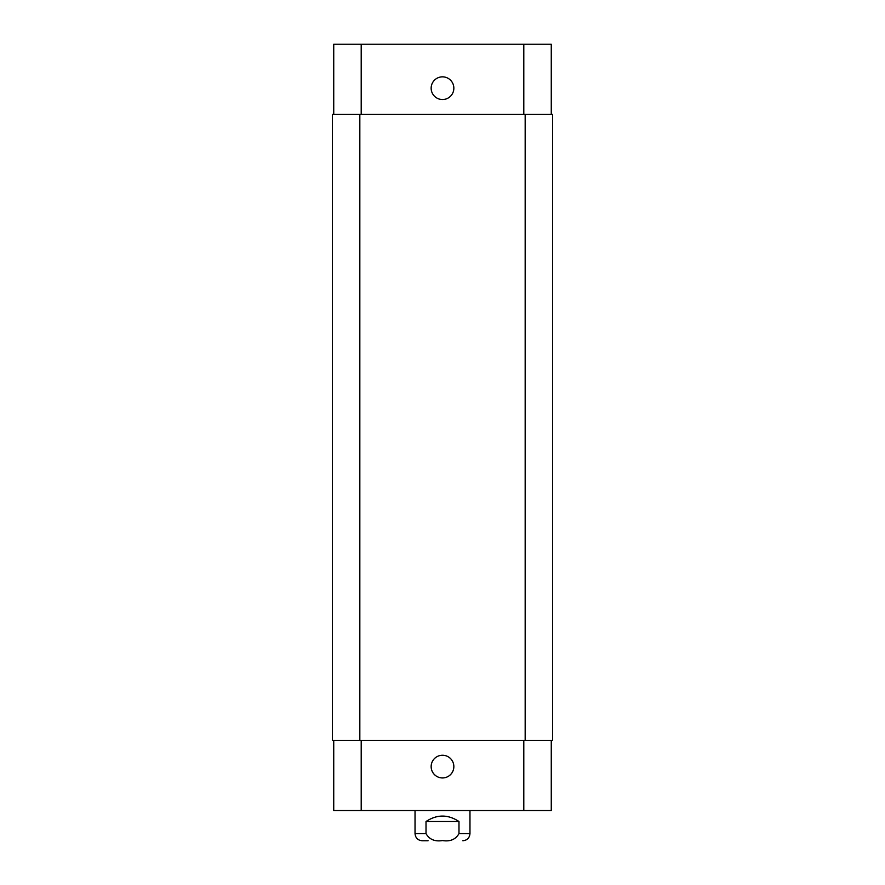 <?xml version="1.0" encoding="UTF-8"?>
<svg xmlns="http://www.w3.org/2000/svg" width="885" height="885" viewBox="0 0 885 885"><rect width="100%" height="100%" fill="white"/><g stroke="black" fill="none" stroke-linecap="round" stroke-linejoin="round"><path stroke-width="1.33" d="M458.983 821.523L458.983 833.604C455.675 839.445 450.188 841.768 442.5 840.562C434.812 841.768 429.325 839.445 426.017 833.604L426.017 821.523L458.983 821.523C447.998 814.266 437.002 814.266 426.017 821.523M428.086 840.75L422.178 840.75C417.842 840.33 415.463 837.951 415.032 833.604L426.017 833.604M431.15 766.598A11.35 11.35 0 0 1 448.175 756.764A11.35 11.35 0 0 1 448.175 776.422A11.35 11.35 0 0 1 431.15 766.598M431.15 88.19A11.35 11.35 0 0 1 448.175 78.367A11.35 11.35 0 0 1 448.175 98.025A11.35 11.35 0 0 1 431.15 88.19M551.266 114.287L551.266 44.25L333.733 44.25L333.733 114.287M551.266 740.502L551.266 810.538L333.733 810.538L333.733 740.502M525.17 740.502L552.638 740.502L552.638 114.287L332.362 114.287L332.362 740.502L525.17 740.502L525.17 114.287M332.362 114.287L332.362 740.502M469.968 810.538L469.968 833.604L458.983 833.604M361.202 740.502L361.202 810.538M523.798 740.502L523.798 810.538M361.202 114.287L361.202 44.25M523.798 114.287L523.798 44.25M359.83 114.287L359.83 740.502M469.968 833.604C469.537 837.951 467.158 840.33 462.822 840.75M415.032 810.538L415.032 833.604"/></g></svg>
